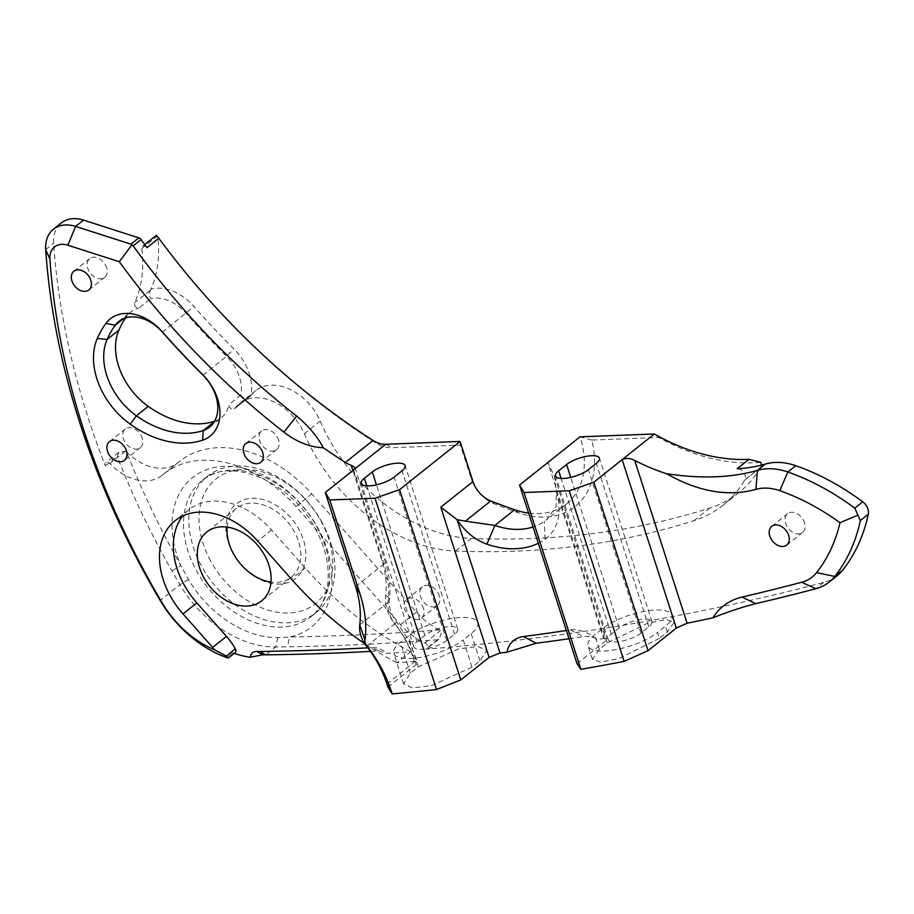 <?xml version="1.0" encoding="UTF-8"?>
<svg xmlns="http://www.w3.org/2000/svg" width="914" height="914" viewBox="0 0 914 914"><rect width="100%" height="100%" fill="white"/><g stroke="black" fill="none" stroke-linecap="round" stroke-linejoin="round"><path stroke-width="0.69" stroke-dasharray="4.57 3.43" d="M210.54 560.808A79.769 57.194 51.4 0 1 228.374 472.07A79.769 57.194 51.4 0 1 321.26 521.574A79.769 57.194 51.4 0 1 303.425 610.301A79.769 57.194 51.4 0 1 210.54 560.808M322.356 522.957A87.15 62.483 -128.6 0 0 207.558 476.251A87.15 62.483 -128.6 0 0 201.4 565.835A87.15 62.483 -128.6 0 0 316.198 612.54A87.15 62.483 -128.6 0 0 322.356 522.957M232.83 552.913A47.665 34.172 -128.6 0 0 288.321 582.481A47.665 34.172 -128.6 0 0 298.969 529.469A47.665 34.172 -128.6 0 0 243.478 499.901A47.665 34.172 -128.6 0 0 232.83 552.913M227.152 527.104A44.032 31.567 51.4 0 1 236.475 508.333A44.032 31.567 51.4 0 1 294.468 531.937A44.032 31.567 51.4 0 1 291.36 577.191A44.032 31.567 51.4 0 1 271.001 582.104M235.104 652.642A3.633 2.605 51.4 0 1 232.784 652.882A101.671 72.892 -128.6 0 0 234.178 653.373M150.981 289.098L148.708 294.799L150.81 298.627A38.182 27.374 51.4 0 1 186.045 313.331A643.867 461.593 -128.6 0 0 226.581 356.323A38.559 27.649 51.4 0 1 240.85 395.077C242.553 398.378 245.638 398.79 250.093 396.299L250.859 395.534A45.94 32.938 -128.6 0 0 233.938 348.942A636.487 456.303 51.4 0 1 193.882 306.43A45.563 32.664 -128.6 0 0 150.981 289.098A131.57 94.325 -128.6 0 0 157.802 237.137A614.939 440.856 -128.6 0 0 375.288 442.662A31.362 22.484 -128.6 0 0 391.866 447.723L460.428 445.095L471.19 478.559A31.362 22.484 -128.6 0 0 474.103 485.334A31.362 22.484 -128.6 0 0 494.44 503.911A614.939 440.856 -128.6 0 0 518.592 512.823A89.915 64.46 -128.6 0 0 591.781 440.057L658.788 437.498A202.485 145.166 -128.6 0 0 760.848 462.358M439.805 629.883A3623.873 2597.999 51.4 0 1 289.532 636.989L277.799 637.641A94.839 67.99 51.4 0 1 188.478 579.499L180.926 565.686A682.564 489.333 51.4 0 1 126.543 451.802L125.401 451.219L118.877 452.304L117.186 456.474A689.933 494.623 -128.6 0 0 171.878 570.873L179.887 584.663A101.671 72.892 -128.6 0 0 275.651 646.986L287.533 646.838A3631.253 2603.289 -128.6 0 0 437.566 639.766L438.88 639.183L441.325 633.699L439.805 629.883A56.999 40.867 51.4 0 1 416.373 612.094L311.834 493.948A116.204 83.3 -128.6 0 0 179.612 461.376A116.204 83.3 -128.6 0 0 178.504 462.278A47.208 33.841 51.4 0 1 178.047 462.655A47.208 33.841 51.4 0 1 126.543 451.802M240.85 395.077L229.037 404.491A3.633 2.605 -128.6 0 0 230.671 408.409A3.633 2.605 -128.6 0 0 234.292 408.924A3.633 2.605 -128.6 0 0 234.498 408.741A88.932 63.752 -128.6 0 0 236.178 406.833A47.208 33.841 51.4 0 1 239.697 403.394A47.208 33.841 51.4 0 1 304.316 433.727A154.306 110.617 -128.6 0 0 312.302 450.156A154.306 110.617 -128.6 0 0 455.56 551.085A1089.374 780.99 -128.6 0 0 693.875 520.717A170.964 122.567 -128.6 0 0 722.951 505.282A170.964 122.567 -128.6 0 0 744.544 480.25A67.396 48.316 51.4 0 1 744.739 479.93A7.266 5.21 -128.6 0 0 744.362 473.486A7.266 5.21 -128.6 0 0 737.164 468.733M761.225 465.18A7.266 5.21 51.4 0 1 760.585 467.305L744.739 479.93M105.51 265.026A11.985 8.592 51.4 0 1 104.664 277.342A11.985 8.592 51.4 0 1 88.886 270.921A11.985 8.592 51.4 0 1 89.732 258.605A11.985 8.592 51.4 0 1 105.51 265.026M141.099 435.418A11.985 8.592 51.4 0 1 140.253 447.734A11.985 8.592 51.4 0 1 124.464 441.313A11.985 8.592 51.4 0 1 125.309 428.986A11.985 8.592 51.4 0 1 141.099 435.418M277.433 437.36A11.985 8.592 51.4 0 1 276.588 449.677A11.985 8.592 51.4 0 1 260.798 443.256A11.985 8.592 51.4 0 1 261.644 430.94A11.985 8.592 51.4 0 1 277.433 437.36M438.183 593.175A11.985 8.592 51.4 0 1 437.338 605.491A11.985 8.592 51.4 0 1 421.56 599.07A11.985 8.592 51.4 0 1 422.405 586.754A11.985 8.592 51.4 0 1 438.183 593.175M422.348 605.799A11.985 8.592 51.4 0 1 421.503 618.115A11.985 8.592 51.4 0 1 405.725 611.695A11.985 8.592 51.4 0 1 406.57 599.378A11.985 8.592 51.4 0 1 422.348 605.799M803.383 520.135A11.985 8.592 51.4 0 1 802.538 532.451A11.985 8.592 51.4 0 1 786.748 526.03A11.985 8.592 51.4 0 1 787.594 513.714A11.985 8.592 51.4 0 1 803.383 520.135M146.983 247.66A3.633 2.605 -128.6 0 0 142.573 246.289A3.633 2.605 -128.6 0 0 141.819 248.517A131.57 94.325 51.4 0 1 134.701 302.717A3.633 2.605 -128.6 0 0 134.998 305.722A3.633 2.605 -128.6 0 0 138.997 308.041L150.81 298.627M837.075 575.786A67.396 48.316 51.4 0 1 823.754 582.401A3631.253 2603.289 51.4 0 1 425.753 649.18A3.633 2.605 -128.6 0 0 426.861 648.757A3.633 2.605 -128.6 0 0 427.124 645.021A3.633 2.605 -128.6 0 0 424.919 642.93A56.999 40.867 51.4 0 1 400.538 624.719L295.999 506.573A116.204 83.3 -128.6 0 0 163.777 474A116.204 83.3 -128.6 0 0 162.658 474.903A47.208 33.841 51.4 0 1 162.212 475.269A47.208 33.841 51.4 0 1 109.897 463.581A3.633 2.605 -128.6 0 0 105.875 462.678A3.633 2.605 -128.6 0 0 105.373 465.889A689.933 494.623 51.4 0 1 53.618 243.295A36.309 26.038 51.4 0 1 61.352 222.925M250.859 395.534A88.932 63.752 -128.6 0 0 252.013 394.208A47.208 33.841 51.4 0 1 255.532 390.769A47.208 33.841 51.4 0 1 320.151 421.103A154.306 110.617 -128.6 0 0 328.137 437.532A154.306 110.617 -128.6 0 0 471.396 538.46A1089.374 780.99 -128.6 0 0 709.71 508.093A170.964 122.567 -128.6 0 0 738.798 492.657A170.964 122.567 -128.6 0 0 760.379 467.625A67.396 48.316 51.4 0 1 760.585 467.305M472.012 667.174L431.534 685.603L412.454 687.968L403.622 683.912L410.34 673.241L418.258 666.934L458.851 648.849L477.953 646.518L486.694 650.368L479.93 660.868L472.012 667.174L463.238 639.903L471.156 633.596A39.942 13.002 -17.8 0 0 477.759 622.571A39.942 13.002 -17.8 0 0 449.22 618.938A39.942 13.002 -17.8 0 0 408.307 636.007L400.389 642.314A39.942 13.002 -17.8 0 0 393.785 653.339A39.942 13.002 -17.8 0 0 422.325 656.972A39.942 13.002 -17.8 0 0 463.238 639.903M659.394 638.338L619.384 658.4L600.829 662.216L592.409 659.417L599.31 649.351L607.227 643.033L647.375 623.325L665.952 619.532L674.281 622.126L667.311 632.02L659.394 638.338L657.509 632.465L665.426 626.147A39.942 13.002 -17.8 0 0 672.03 615.122A39.942 13.002 -17.8 0 0 643.49 611.5A39.942 13.002 -17.8 0 0 602.577 628.558L594.66 634.876A39.942 13.002 -17.8 0 0 588.056 645.901A39.942 13.002 -17.8 0 0 616.596 649.523A39.942 13.002 -17.8 0 0 657.509 632.465M577.031 663.655L605.331 641.091L606.77 638.989L603.583 638.52L556.329 491.595L554.49 476.48L547.886 462.484L605.331 641.091M569.011 638.749A3631.253 2603.289 -128.6 0 0 583.486 636.612C590.604 636.19 595.037 637.195 596.773 639.629A3631.253 2603.289 -128.6 0 0 603.583 638.52M387.902 687.111L416.213 664.547L417.607 662.319L414.293 661.462L413.219 658.103A83.928 60.175 -128.6 0 0 405.428 639.983A83.928 60.175 -128.6 0 0 394.722 623.736A34.104 24.45 51.4 0 1 385.662 595.585A83.928 60.175 -128.6 0 0 381.869 560.659L352.884 470.516M370.421 651.396A3631.253 2603.289 51.4 0 0 378.533 650.939L386.839 653.361A3631.253 2603.289 -128.6 0 0 410.626 651.751L396.767 662.799A3631.253 2603.289 -128.6 0 0 414.293 661.462M378.533 650.939L372.375 647.569A3623.987 2598.079 51.4 0 1 367.794 647.82M372.375 647.569A20.691 14.83 51.4 0 1 386.839 653.361M410.626 651.751A290.503 208.266 51.4 0 1 305.242 568.028L271.595 530.006A72.629 52.064 -128.6 0 0 188.958 509.646A72.629 52.064 -128.6 0 0 182.686 515.999M596.773 639.629C588.045 632.122 579.225 628.901 570.313 629.952A3616.732 2592.869 51.4 0 1 566.372 630.534M538.312 543.304A97.055 69.578 -128.6 0 0 545.075 539.409C558.477 528.92 562.224 512.983 556.329 491.595L556.169 506.687L546.778 519.643L544.367 521.414A82.534 59.17 -128.6 0 1 533.056 526.955M396.767 662.799A290.503 208.266 51.4 0 1 364.709 643.639M640.942 633.105A18.886 6.147 162.2 0 1 621.6 641.16A18.886 6.147 162.2 0 1 608.107 639.446A18.886 6.147 162.2 0 1 611.226 634.236L619.144 627.929A18.886 6.147 162.2 0 1 638.486 619.863A18.886 6.147 162.2 0 1 651.979 621.577A18.886 6.147 162.2 0 1 648.86 626.787L640.942 633.105L588.376 469.67M446.672 640.543A18.886 6.147 162.2 0 1 427.329 648.609A18.886 6.147 162.2 0 1 413.836 646.895A18.886 6.147 162.2 0 1 416.955 641.685L424.873 635.367A18.886 6.147 162.2 0 1 444.215 627.301A18.886 6.147 162.2 0 1 457.708 629.015A18.886 6.147 162.2 0 1 454.589 634.225L446.672 640.543L394.105 477.108M156.477 235.206L157.802 237.137M123.459 318.678L127.057 315.798A38.182 27.374 51.4 0 1 130.725 311.971A38.182 27.374 51.4 0 1 138.997 308.041M127.057 315.798A130.725 93.719 -128.6 0 0 125.584 317.889M214.504 421.308A88.932 63.752 -128.6 0 0 215.03 421.137A38.559 27.649 51.4 0 0 221.325 417.744A38.559 27.649 51.4 0 0 229.037 404.491M591.781 440.057L580.059 436.835A82.534 59.17 51.4 0 1 566.577 503.865A82.534 59.17 51.4 0 1 528.6 513.097M234.292 408.924L249.808 396.562L234.498 408.741M654.344 433.99L658.788 437.498M460.073 441.439L460.428 445.095M171.878 570.873L180.926 565.686A95.456 68.424 -128.6 0 1 211.168 468.276A95.456 68.424 -128.6 0 1 318.278 528.76A95.456 68.424 -128.6 0 1 289.532 636.989L287.533 646.838M232.784 652.882L226.843 657.623M472.972 481.552L471.19 478.559M317.044 527.195A87.15 62.483 51.4 0 1 310.897 616.779A87.15 62.483 51.4 0 1 196.099 570.062A87.15 62.483 51.4 0 1 202.245 480.478A87.15 62.483 51.4 0 1 317.044 527.195M355.569 586.582L383.88 564.018A92.234 66.128 51.4 0 1 388.05 602.395A25.798 18.497 -128.6 0 0 391.603 618.698A25.798 18.497 -128.6 0 0 394.894 623.702L396.722 622.217L394.722 623.736M366.594 646.267L394.894 623.702A92.234 66.128 51.4 0 1 406.661 641.559A92.234 66.128 51.4 0 1 415.219 661.462L416.213 664.547M437.566 639.766L425.753 649.18M455.56 551.085L471.396 538.46M188.478 579.499L179.887 584.663L160.133 600.407M277.799 637.641L275.651 646.986L265.791 654.847M823.754 582.401L815.836 588.719M105.373 465.889L117.186 456.474M45.7 249.602L53.618 243.295M353.615 469.933L383.88 564.018A8.306 2.696 -17.8 0 0 385.251 561.722A8.306 2.696 -17.8 0 0 381.869 560.659M359.739 624.959L388.05 602.395A8.306 4.753 7.2 0 0 389.375 600.235A8.306 4.753 7.2 0 0 385.662 595.585M386.919 684.026L415.219 661.462A8.306 2.696 -17.8 0 0 416.59 659.165A8.306 2.696 -17.8 0 0 413.219 658.103M611.226 634.236L561.116 478.433M619.144 627.929L570.724 477.382M648.86 626.787L596.294 463.352M416.955 641.685L366.845 485.882M424.873 635.367L376.454 484.82M454.589 634.225L402.023 470.801M744.544 480.25L760.379 467.625M693.875 520.717L709.71 508.093M304.316 433.727L320.151 421.103M236.178 406.833L252.013 394.208M141.819 248.517L157.174 236.269M150.067 290.469L134.701 302.717M162.658 474.903L178.504 462.278M125.401 451.219L109.897 463.581M295.999 506.573L311.834 493.948M400.538 624.719L416.373 612.094M424.919 642.93L440.457 630.546M214.219 421.788L215.03 421.137M202.954 375.163L226.581 356.323L233.938 348.942M162.418 332.159L193.882 306.43M599.31 649.351L594.66 634.876M607.227 643.033L602.577 628.558M667.311 632.02L665.426 626.147M410.34 673.241L400.389 642.314M418.258 666.934L408.307 636.007M479.93 660.868L471.156 633.596M305.242 568.028L291.383 579.076M271.595 530.006L257.737 541.054M514.616 509.726L518.592 512.823M490.749 500.929L494.44 503.911M385.708 444.284L391.866 447.723M373.026 440.422L375.288 442.662M545.075 539.409L544.367 521.414M570.313 629.952L583.486 636.612M207.558 476.251L202.245 480.478C228.317 456.097 290.663 480.056 315.513 529.115C334.718 563.481 331.268 601.766 310.897 616.779L316.198 612.54M88.829 289.967L104.664 277.342M124.418 460.359L140.253 447.734M260.753 462.301L276.588 449.677M421.503 618.115L437.338 605.491M786.703 545.075L802.538 532.451M354.963 467.568L385.251 561.722C389.513 575.032 390.884 587.862 389.375 600.235C388.576 607.125 391.032 614.448 396.722 622.217L408.192 639.64L417.607 662.319M438.88 639.183L426.861 648.757M291.36 577.191L261.667 600.864M236.475 508.333L206.781 532.005M608.107 639.446L555.541 476.023M651.979 621.577L599.413 458.143M413.836 646.895L361.27 483.46M457.708 629.015L405.142 465.592M722.951 505.282L738.798 492.657M239.697 403.394L255.532 390.769M162.212 475.269L178.047 462.655M163.777 474L179.612 461.376M118.877 452.304L105.875 462.678M144.72 244.575L142.573 246.289M566.577 503.865L546.778 519.643M209.512 427.169L221.325 417.744M118.911 321.397L130.725 311.971M554.49 476.48L606.77 638.989M771.759 526.338L787.594 513.714M406.57 599.378L422.405 586.754M245.809 443.564L261.644 430.94M109.474 441.611L125.309 428.986M73.897 271.23L89.732 258.605M592.409 659.417L588.056 645.901M674.281 622.126L672.03 615.122M403.622 683.912L393.785 653.339M486.694 650.368L477.759 622.571M188.958 509.646L175.1 520.694"/><path stroke-width="1.37" d="M202.268 374.18A45.94 32.938 51.4 0 1 213.328 388.918A45.94 32.938 51.4 0 1 202.588 440.182A96.313 69.041 51.4 0 1 130.256 424.199A67.156 48.145 51.4 0 1 97.307 338.454A138.105 99.009 51.4 0 1 105.921 323.396A45.563 32.664 51.4 0 1 162.201 331.679A636.487 456.303 -128.6 0 0 202.268 374.18L202.954 375.163A643.867 461.593 51.4 0 1 162.418 332.159A38.182 27.374 -128.6 0 0 118.911 321.397A38.182 27.374 -128.6 0 0 115.244 325.213A130.725 93.719 -128.6 0 0 107.098 339.471A59.776 42.855 -128.6 0 0 112.331 388.416A59.776 42.855 -128.6 0 0 136.426 415.801A88.932 63.752 -128.6 0 0 203.216 430.551A38.559 27.649 -128.6 0 0 209.512 427.169A38.559 27.649 -128.6 0 0 212.231 387.525A38.559 27.649 -128.6 0 0 202.954 375.163M271.001 582.104A44.032 31.567 51.4 0 1 233.367 553.598A44.032 31.567 51.4 0 1 227.152 527.104M83.505 220.103A36.309 26.038 51.4 0 0 61.352 222.925L53.435 229.231A36.309 26.038 51.4 0 0 45.7 249.602A689.933 494.623 51.4 0 0 143.875 571.696A689.933 494.623 51.4 0 0 160.133 600.407L161.949 602.543A675.412 484.214 51.4 0 1 146.034 574.438A675.412 484.214 51.4 0 1 49.927 259.13A21.787 15.618 51.4 0 1 67.853 245.215L119.277 261.712C166.919 326.869 221.782 383.674 283.9 432.139A68.721 49.265 -128.6 0 0 323.316 447.757C317.398 436.572 308.509 426.004 296.65 416.053C234.704 367.736 180.218 311.011 133.17 245.866L130.93 244.175L138.848 237.869L83.505 220.103L75.588 226.409L130.93 244.175M235.355 648.906A3.633 2.605 51.4 0 1 235.104 652.642L228.511 657.886L226.843 657.623C229.231 658.171 229.06 657.669 226.329 656.103L235.332 648.871A3.633 2.605 51.4 0 1 235.355 648.906A50.841 36.446 51.4 0 0 226.489 636.361L212.631 647.409A50.841 36.446 51.4 0 1 214.721 649.888L226.284 656.081M528.6 513.097A82.534 59.17 51.4 0 1 514.616 509.726A607.559 435.567 51.4 0 1 490.749 500.929A23.981 17.195 51.4 0 1 475.2 486.728A23.981 17.195 51.4 0 1 472.972 481.552L460.073 441.439L385.708 444.284A23.981 17.195 51.4 0 1 373.026 440.422A607.559 435.567 51.4 0 1 158.796 238.234L157.174 236.269M366.982 646.175A110.685 79.347 51.4 0 1 381.092 667.597A110.685 79.347 51.4 0 1 391.375 691.487L392.152 693.897A3631.253 2603.289 -128.6 0 0 436.549 689.533L375.014 498.221L329.76 499.958L360.025 594.043A110.685 79.347 51.4 0 1 365.029 640.097A7.358 5.278 -128.6 0 0 366.046 644.747A7.358 5.278 -128.6 0 0 366.982 646.175L366.594 646.267A25.798 18.497 51.4 0 1 363.304 641.262A25.798 18.497 51.4 0 1 359.739 624.959A92.234 66.128 -128.6 0 0 355.569 586.582L325.304 492.497L353.615 469.933A8.306 2.696 162.2 0 0 354.244 469.362L354.963 467.568L351.193 465.272A23.981 17.195 51.4 0 1 345.378 462.461A607.559 435.567 51.4 0 1 323.316 447.757M392.152 693.897L387.902 687.111L386.919 684.026A92.234 66.128 -128.6 0 0 378.35 664.124A92.234 66.128 -128.6 0 0 366.594 646.267M761.225 465.18A7.266 5.21 51.4 0 0 760.848 462.358L748.977 459.319A195.105 139.876 51.4 0 1 654.344 433.99L622.16 459.639C625.827 457.8 630.009 458.063 634.704 460.405L687.077 623.222A3631.253 2603.289 -128.6 0 0 712.886 617.818C728.618 611.58 742.922 606.862 755.798 603.64A3631.253 2603.289 -128.6 0 0 815.836 588.719A67.396 48.316 -128.6 0 0 829.158 582.092A67.396 48.316 -128.6 0 0 834.768 576.46C847.175 560.75 855.698 542.105 860.36 520.546L854.807 508.138C833.282 492.2 810.958 480.158 787.845 472.001A67.396 48.316 -128.6 0 0 757.409 470.379C731.257 477.851 700.958 478.947 666.523 473.681C698.193 491.721 727.99 496.953 755.901 489.401A52.863 37.897 51.4 0 1 779.779 490.681C800.527 497.993 820.601 508.675 840 522.717C835.51 541.865 827.707 558.5 816.59 572.632A52.863 37.897 51.4 0 1 801.738 582.241A3616.732 2592.869 51.4 0 1 741.94 597.105C729.361 600.167 719.672 607.067 712.886 617.818M89.675 277.65A11.985 8.592 51.4 0 1 88.829 289.967A11.985 8.592 51.4 0 1 73.051 283.546A11.985 8.592 51.4 0 1 73.897 271.23A11.985 8.592 51.4 0 1 89.675 277.65M125.264 448.043A11.985 8.592 51.4 0 1 124.418 460.359A11.985 8.592 51.4 0 1 108.629 453.938A11.985 8.592 51.4 0 1 109.474 441.611A11.985 8.592 51.4 0 1 125.264 448.043M261.598 449.985A11.985 8.592 51.4 0 1 260.753 462.301A11.985 8.592 51.4 0 1 244.963 455.88A11.985 8.592 51.4 0 1 245.809 443.564A11.985 8.592 51.4 0 1 261.598 449.985M787.548 532.759A11.985 8.592 51.4 0 1 786.703 545.075A11.985 8.592 51.4 0 1 770.913 538.654A11.985 8.592 51.4 0 1 771.759 526.338A11.985 8.592 51.4 0 1 787.548 532.759M125.584 317.889A130.725 93.719 -128.6 0 0 118.911 330.057A59.776 42.855 -128.6 0 0 124.155 379.002A59.776 42.855 -128.6 0 0 148.239 406.376A88.932 63.752 -128.6 0 0 214.504 421.308M748.977 459.319L737.164 468.733A195.105 139.876 51.4 0 0 765.326 464.061A67.396 48.316 51.4 0 1 795.763 465.694A223.027 159.893 51.4 0 1 862.736 501.82A10.899 7.815 51.4 0 1 866.906 506.653A10.899 7.815 51.4 0 1 868.3 514.216A223.027 159.893 51.4 0 1 842.685 570.142A67.396 48.316 51.4 0 1 837.075 575.786L829.158 582.092M264.774 555.609A44.032 31.567 51.4 0 1 261.667 600.864A44.032 31.567 51.4 0 1 203.673 577.271A44.032 31.567 51.4 0 1 206.781 532.005A44.032 31.567 51.4 0 1 264.774 555.609M370.421 651.396A3631.253 2603.289 51.4 0 1 265.791 654.847A101.671 72.892 51.4 0 1 262.604 654.812L250.31 657.246A101.671 72.892 -128.6 0 1 234.178 653.373M160.133 600.407A101.671 72.892 -128.6 0 0 226.843 657.623M687.077 623.222L676.349 628.078L622.16 459.639L593.86 482.204L648.037 650.642L676.349 628.078M648.037 650.642L624.159 661.382L569.285 490.784L524.03 492.509L580.904 669.311A3631.253 2603.289 -128.6 0 0 624.159 661.382M580.904 669.311L577.031 663.655L519.575 485.048L580.059 436.835L654.344 433.99M472.972 481.552L440.799 507.201L457.103 519.666L500.004 653.03A3631.253 2603.289 -128.6 0 0 506.904 652.208L536.278 643.228A3631.253 2603.289 -128.6 0 0 569.011 638.749M500.004 653.03L489.104 657.372L440.799 507.201M375.014 498.221L399.589 489.653L460.793 679.936L489.104 657.372M460.793 679.936L436.549 689.533M367.794 647.82A3623.987 2598.079 51.4 0 1 259.862 651.465A94.416 67.682 51.4 0 1 256.903 651.431A11.105 7.963 -128.6 0 0 250.31 657.246M182.686 515.999A72.629 52.064 -128.6 0 0 196.853 602.874L226.489 636.361M138.848 237.869A3.633 2.605 51.4 0 1 141.076 239.559L133.17 245.866M53.435 229.231A36.309 26.038 51.4 0 1 75.588 226.409L67.853 245.215M399.589 489.653L460.073 441.439M325.304 492.497L329.76 499.958M364.389 478.251A18.886 6.147 -17.8 0 0 361.27 483.46A18.886 6.147 -17.8 0 0 374.763 485.174A18.886 6.147 -17.8 0 0 394.105 477.108L402.023 470.801A18.886 6.147 -17.8 0 0 405.142 465.592A18.886 6.147 -17.8 0 0 391.649 463.878A18.886 6.147 -17.8 0 0 372.306 471.932L364.389 478.251L366.845 485.882M490.749 500.929L465.397 521.151L457.103 519.666C464.952 531.594 474.88 539.751 486.876 544.161A97.055 69.578 -128.6 0 0 538.312 543.304M566.372 630.534A3616.732 2592.869 51.4 0 1 523.299 636.532A34.583 24.792 -128.6 0 0 506.904 652.208M666.523 473.681A195.105 139.876 51.4 0 1 634.704 460.405M161.949 602.543A87.15 62.483 -128.6 0 0 214.721 649.888M364.709 643.639A290.503 208.266 51.4 0 1 291.383 579.076L257.737 541.054A72.629 52.064 -128.6 0 0 175.1 520.694A72.629 52.064 -128.6 0 0 182.994 613.911L212.631 647.409M158.796 238.234L146.983 247.66A607.559 435.567 51.4 0 1 141.076 239.559M519.575 485.048L524.03 492.509M569.285 490.784L593.86 482.204M558.66 470.813A18.886 6.147 -17.8 0 0 555.541 476.023A18.886 6.147 -17.8 0 0 569.034 477.736A18.886 6.147 -17.8 0 0 588.376 469.67L596.294 463.352A18.886 6.147 -17.8 0 0 599.413 458.143A18.886 6.147 -17.8 0 0 585.92 456.429A18.886 6.147 -17.8 0 0 566.577 464.495L558.66 470.813L561.116 478.433M465.397 521.151L494.885 525.459A82.534 59.17 -128.6 0 0 533.056 526.955M119.277 261.712L131.959 244.929M840 522.717L858.018 515.085M97.307 338.454L107.098 339.471L118.911 330.057M868.3 514.216L860.36 520.546M385.708 444.284L354.244 469.362M795.763 465.694L787.845 472.001L779.779 490.681M765.326 464.061L757.409 470.379L755.901 489.401M862.736 501.82L854.807 508.138M842.685 570.142L834.768 576.46L816.59 572.632M352.884 470.516L351.193 465.272M345.378 462.461L373.026 440.422M570.724 477.382L566.577 464.495M376.454 484.82L372.306 471.932M514.616 509.726L494.885 525.459L486.876 544.161M202.588 440.182L203.216 430.551L214.219 421.788M105.921 323.396L115.244 325.213L123.459 318.678M130.256 424.199L136.426 415.801L148.239 406.376M360.025 594.043L355.569 586.582M365.029 640.097L359.739 624.959M391.375 691.487L386.919 684.026M196.853 602.874L182.994 613.911M283.9 432.139L296.65 416.053M45.7 249.602L49.927 259.13M523.299 636.532L536.278 643.228M801.738 582.241L815.836 588.719M741.94 597.105L755.798 603.64M262.604 654.812L256.903 651.431M265.791 654.847L259.862 651.465M156.477 235.206L144.72 244.575"/></g></svg>
